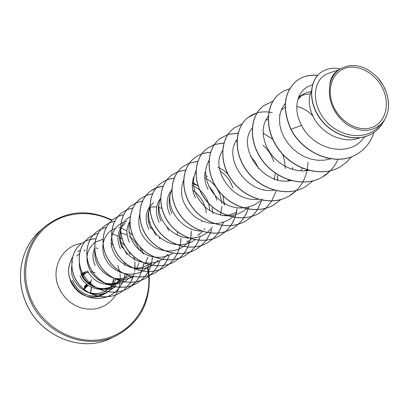 <?xml version="1.0" encoding="UTF-8"?>
<svg xmlns="http://www.w3.org/2000/svg" width="409" height="409" viewBox="0 0 409 409"><rect width="100%" height="100%" fill="white"/><g stroke="black" fill="none" stroke-linecap="round" stroke-linejoin="round"><path stroke-width="0.61" d="M90.982 272.358L92.132 271.99L91.749 271.745L90.788 272.062L91.769 271.74M92.306 272.005L95.052 272.726M91.734 279.654L90.916 280.963L90.522 282.619L91.294 285.543M333.187 105.757C326.147 89.566 332.272 71.861 345.794 68.012C359.22 63.916 376.623 74.187 383.335 89.898C390.247 105.542 384.895 123.216 371.495 127.613C358.197 132.25 340.022 122.015 333.187 105.757M84.827 250.057L85.087 250.564L83.978 250.978M79.453 253.585L76.81 256.07M110.788 287.184L105.133 291.3M105.057 291.336C99.699 293.856 94.106 294.183 88.283 292.328M87.981 292.225L84.627 290.763M72.265 280.344C77.526 291.469 85.946 296.729 97.526 296.116M97.674 296.101L106.233 292.982L109.73 290.16L112.945 285.988M112.971 285.942L113.942 284.081M114.234 283.422L115.568 279.587M338.918 69.709L328.724 73.252C313.647 77.986 310.201 101.713 324.593 119.454C338.637 137.404 365.968 141.422 379.245 126.177L382.001 123.165C372.2 132.455 360.36 132.797 346.469 124.193C333.412 113.605 327.839 100.665 329.761 85.384C331.009 78.518 334.127 73.247 339.117 69.571C351.776 62.255 364.583 64.873 377.527 77.419L383.274 85.435L386.311 92.143M359.864 137.751C344.081 144.316 322.486 134.351 313.892 118.027C308.703 107.95 307.865 98.937 311.382 90.997M297.762 99.663L302.241 94.857L303.36 94.116L307.036 92.434L311.091 91.636M298.427 97.644L302.236 94.857M300.722 96.1L303.877 94.73L310.273 93.871M281.157 110.205L285.119 107.27M296.76 106.493C302.65 107.679 308.013 110.844 312.839 115.998M262.895 145.19C267.921 149.377 271.53 154.791 273.713 161.432M250.487 156.325L255.231 161.949L258.713 168.661M208.038 189.454C205.103 183.559 204.111 177.787 205.073 172.148M195.456 197.941C191.877 190.512 191.32 183.534 193.789 177.01M217.782 167.235L223.074 169.96L227.833 173.983M219.981 170.998C226.054 174.858 230.339 180.492 232.839 187.895M204.756 177.838C212.22 181.269 217.455 187.291 220.451 195.906L221.867 203.585M172.041 213.743C168.871 207.092 168.268 200.753 170.241 194.72M192.327 183.472L198.212 186.008M170.026 215.103C165.757 205.563 166.223 197.337 171.422 190.43M192.266 185.568C200.057 188.728 205.507 194.725 208.621 203.559L209.986 210.763M161.126 221.105C158.14 214.832 157.521 208.8 159.275 202.997M159.198 222.409C155.108 213.227 155.538 205.246 160.481 198.462M150.696 228.145C147.347 220.896 147.097 214.158 149.939 207.93M148.85 229.388C144.955 220.625 145.307 212.92 149.924 206.274M149.996 206.172L153.513 202.736M150.435 206.98L156.739 206.898M158.406 207.225L161.882 208.396M129.464 242.471C126.013 234.746 126.13 227.736 129.817 221.453M148.16 213.943L148.554 214.03M121.989 247.511C119.295 241.663 118.83 236.029 120.599 230.599M120.369 248.606C117.092 241.264 117.143 234.531 120.522 228.416M121.161 227.409L125.134 223.319M149.939 226.489L153.38 230.625L155.931 235.477M128.999 226.658L130.241 226.877M120.021 232.68L120.737 232.772M120.819 232.787L127.148 234.935M129.321 236.264C133.677 239.342 136.754 243.549 138.554 248.882L138.743 249.51M95.21 265.579C92.5 259.521 92.296 253.759 94.597 248.299M119.939 241.346L125.098 245.666M128.789 251.218L130.057 254.378M111.043 246.397L111.718 246.775M306.985 169.771L304.286 170.926M302.45 168.119L300.906 170.619M289.608 180.052L287.455 180.906M275.323 172.997L274.311 180.021M242.419 207.7L241.877 207.864M236.857 211.842C232.394 214.464 227.496 215.681 222.159 215.487M228.421 215.896L228.161 215.967M222.966 195.507L224.117 204.704M221.898 206.289L220.952 212.711M220.921 212.823L220.206 215.083M204.991 228.631L203.973 229.93M202.588 231.458L198.871 234.531M177.373 231.576L177.348 234.945M146.529 265.891L148.206 264.884C142.833 267.992 137.02 268.861 130.762 267.501M147.889 257.103L145.814 262.512M145.246 263.514L144.817 264.209M140.129 247.864L140.987 251.361M129.817 275.881C124.791 278.606 119.408 279.367 113.656 278.161M139.449 260.569L139.239 261.688M138.912 263.043L136.846 268.135M120.946 281.162C115.394 283.974 109.571 284.459 103.472 282.614M127.685 274.419L127.301 275.006M127.26 275.068L124.98 277.88M124.326 278.534L121.176 281.039M120.987 281.172L120.445 281.499C116.611 283.754 112.429 284.782 107.899 284.572M107.71 284.562C98.451 283.57 91.703 278.984 87.465 270.809M119.377 280.692L112.562 286.218M112.403 286.234C107.168 288.754 101.688 289.183 95.951 287.527M95.675 287.44C89.121 285.191 84.346 281.024 81.34 274.94M119.402 279.551L118.799 280.426M118.763 280.482L116.775 282.849M116.141 283.473L113.129 285.855M112.49 286.259L112.398 286.31C101.524 293.263 85.174 287.655 80.011 275.84M386.26 91.948L388.039 98.814L388.53 106.023C388.187 112.874 386.009 118.584 381.996 123.16M329.761 85.384C330.293 79.06 332.716 74.285 337.026 71.074L339.112 69.566M356.735 154.28L356.899 154.188C336.893 166.765 303.989 154.536 291.004 129.28L290.855 129.382C303.836 154.633 336.735 166.857 356.735 154.28L356.817 154.234M320.83 72.546L320.753 72.603C308.345 81.59 308.325 104.213 321.479 120.425C334.485 136.78 357.369 142.618 372.078 133.625L372.159 133.574M356.899 154.188C365.206 149.193 370.891 141.943 373.944 132.434M340.257 68.804C332.773 67.362 326.326 68.589 320.907 72.485C308.498 81.478 308.483 104.106 321.638 120.318C334.649 136.678 357.538 142.521 372.246 133.523C377.671 130.22 381.755 125.66 384.491 119.832M317.665 75.394C309.751 74.51 302.829 76.243 296.893 80.604C283.897 92.01 281.934 108.237 291.004 129.28L301.566 125.353C313.074 149.152 347.497 157.869 362.619 139.264L364.93 136.713M71.779 266.295C68.237 283.805 90.91 301.034 107.582 291.857M107.659 291.821L112.265 288.815L116.044 284.822M79.31 263.176C79.51 274.383 85.046 282.522 95.931 287.588M96.32 287.737C102.961 290.088 109.382 289.828 115.589 286.949M127.051 254.602L124.587 249.971L121.309 245.983M102.557 239.367L95.062 242.307M94.995 242.353C85.716 250.298 84.484 260.461 91.304 272.839C100.338 283.928 111.299 286.944 124.193 281.893M124.275 281.852L131.074 276.617M94.735 250.461C94.213 263.682 100.594 272.982 113.871 278.355M114.234 278.463C120.875 280.293 127.179 279.684 133.135 276.627M115.266 228.447C103.84 232.343 99.004 247.798 106.187 260.15C113.17 272.604 130.384 278.084 142.429 271.136M142.516 271.09L147.189 267.66L151.31 262.655M126.708 221.433C113.886 223.626 106.994 239.516 114.009 253.12C120.747 266.796 139.387 273.13 152.122 265.41M152.204 265.364L158.324 260.231M130.149 216.831C119.52 222.327 116.504 238.427 124.817 250.385C132.966 262.471 150.384 266.903 162.209 259.434M162.291 259.383L168.176 254.286M129.827 222.338C125.507 236.238 137.623 254.735 153.999 256.97M154.326 257.021C161.039 257.972 167.169 256.688 172.721 253.181M139.684 214.377C136.642 227.752 141.626 238.795 154.628 247.506C168.779 253.912 180.63 251.504 190.19 240.282L191.151 238.958M149.919 206.381L148.799 210.891L148.579 215.712L149.285 220.671L150.921 225.579L153.436 230.262L156.749 234.521L160.752 238.191L165.302 241.152L170.262 243.273L175.466 244.495L180.747 244.751L185.885 244.035L190.752 242.363L195.17 239.797M206.315 212.997C204.878 203.196 200.359 195.594 192.757 190.185M160.635 198.063C153.508 213.626 168.774 237.292 188.692 238.002M189.004 238.023C195.799 238.35 201.852 236.55 207.158 232.619M207.24 232.552L212.47 227.24M216.842 200.216C215.241 194.827 212.557 190.17 208.779 186.243M171.765 189.587C163.83 205.655 180.374 230.998 201.294 231.024M183.641 180.287C178.641 193.406 182.414 205.594 194.955 216.857C209.045 226.029 222.113 225.737 234.147 215.983M196.008 170.814C190.436 184.06 194.065 196.657 206.898 208.61C221.376 218.345 234.863 218.191 247.353 208.155M208.892 161.085C197.532 178.406 218.125 210.206 242.828 207.828M243.125 207.808C249.781 207.327 255.559 204.94 260.446 200.645M222.562 150.686C209.843 168.268 232.107 202.654 258.064 199.239M285.226 168.513L284.618 161.156L282.619 153.999M272.68 139.285L263.135 133.16M237.102 139.571C222.649 157.409 246.842 194.94 274.388 190.134M252.307 128.114C236.274 146.136 262.404 186.581 291.264 180.533M268.376 116.059L265.707 120.118L263.933 124.883L263.14 130.2L263.376 135.885L264.659 141.724L266.97 147.501L270.231 153.012L274.362 158.058L279.255 162.48L284.766 166.105L290.661 168.774L296.822 170.415L303.018 170.952L309.086 170.369M285.231 103.508L282.256 107.787L280.298 112.889L279.47 118.63L279.822 124.811L281.377 131.141L284.107 137.398L287.921 143.308L292.701 148.641L298.299 153.181L304.47 156.713L311.08 159.127L317.829 160.292L324.475 160.18L330.815 158.774M312.45 84.914L310.768 85.486C297.415 89.474 292.184 108.385 301.566 125.353M290.855 129.382C281.786 108.339 283.749 92.117 296.75 80.711C302.691 76.345 309.628 74.612 317.558 75.512M351.566 156.744L346.346 162.424L340.109 166.903C321.607 177.741 293.999 169.883 279.183 150.134C264.158 130.517 265.272 104.193 279.72 93.569L284.373 90.762L289.536 88.947M338.033 159.285C334.552 167.056 329.25 173.022 322.128 177.194C303.999 187.818 277.057 180.241 262.69 161.028C248.125 141.938 249.367 116.222 263.611 105.737L272.915 101.238M305.175 186.898L305.109 186.939C287.328 197.348 261.024 190.032 247.087 171.32C232.951 152.726 234.321 127.588 248.37 117.25C255.206 112.291 263.13 110.742 272.154 112.603M279.194 114.914L279.817 115.195M308.074 162.148L307.379 169.075M307.282 169.623C304.869 181.422 298.769 190.272 288.984 196.167C271.556 206.376 245.86 199.311 232.322 181.075C218.585 162.956 220.057 138.375 233.902 128.17L242.143 123.983M292.43 168.043L292.476 169.372M273.739 204.899L273.677 204.935C256.576 214.935 231.458 208.104 218.304 190.313C204.96 172.644 206.525 148.6 220.175 138.539L227.879 134.525M227.951 134.5L238.135 133.176M277.527 175.921L277.639 180.553M276.09 190.983L271.765 200.947M271.724 201.018L265.922 208.191M265.87 208.242L259.142 213.258C242.363 223.074 217.803 216.458 205.001 199.101C192.015 181.867 193.656 158.324 207.118 148.401L214.403 144.53M214.474 144.505L223.897 143.027M263.498 189.658L263.478 190.047M262.046 199.096L261.765 200.067M261.74 200.159L257.399 209.612M257.353 209.679C254.234 214.5 250.216 218.334 245.298 221.182C228.83 230.809 204.802 224.393 192.342 207.45C179.704 190.62 181.422 167.572 194.689 157.787C199.311 154.357 204.602 152.577 210.569 152.445M248.631 206.939L248.012 208.994M247.982 209.081C245.011 217.68 239.725 224.224 232.123 228.723C215.957 238.176 192.44 231.959 180.303 215.405C167.981 198.963 169.761 176.386 182.838 166.734L189.393 163.14M189.454 163.114L197.823 161.443M236.929 208.82L236.412 211.98M236.387 212.123C234.72 219.909 231.08 226.407 225.461 231.622M225.415 231.663L219.546 235.921C203.667 245.201 180.64 239.163 168.815 222.982C156.811 206.913 158.641 184.791 171.535 175.272L177.762 171.806M177.818 171.785L185.696 170.052M205.957 175.696L206.877 176.315M224.112 202.915L224.163 203.176M223.386 222.368L218.217 233.094M218.181 233.145L213.207 238.708M213.161 238.749L207.552 242.793C191.954 251.903 169.392 246.039 157.859 230.216C146.141 214.505 148.027 192.813 160.737 183.426C164.658 180.502 169.106 178.794 174.076 178.298M192.434 182.383L196.795 185.221M212.026 208.58L212.767 212.337M211.601 229.536L210.349 233.028M210.318 233.099L206.325 240.18M206.284 240.231L201.652 245.339L196.075 249.362C180.752 258.309 158.646 252.609 147.383 237.128C135.957 221.755 137.879 200.487 150.41 191.228C154.157 188.426 158.395 186.749 163.13 186.187M200.328 236.366L198.084 241.913L194.95 246.944M194.914 246.99L190.441 251.816L185.103 255.64C170.047 264.439 148.37 258.892 137.373 243.733C126.207 228.687 128.17 207.818 140.527 198.687L146.228 195.451L152.613 193.754M191.131 228.871L191.172 229.485M191.233 231.284L190.845 237.189M190.599 238.651L190.538 238.979M190.43 239.505L188.007 246.857L184.06 253.401M184.024 253.447L179.582 258.13M179.541 258.166L174.592 261.658C159.791 270.303 138.533 264.899 127.787 250.063C116.882 235.328 118.871 214.848 131.054 205.839L136.202 202.838M136.248 202.818L142.557 201.008M180.885 236.407L180.901 236.77M180.921 238.401L180.476 243.744M180.108 245.722L177.644 253.064L173.631 259.577M173.595 259.618L169.428 263.958L164.52 267.425C149.965 275.922 129.106 270.661 118.605 256.121C107.94 241.683 109.96 221.581 121.979 212.695L127.133 209.699L132.879 207.987M149.091 209.991L150.113 210.446M169.28 255.058L167.25 259.919M167.225 259.971C164.331 265.513 160.205 269.838 154.858 272.956C140.543 281.315 120.072 276.187 109.801 261.939C99.367 247.788 101.412 228.048 113.262 219.28L118.206 216.376L123.717 214.669M159.121 236.847L159.807 238.81M159.761 260.763C157.133 268.396 152.409 274.229 145.578 278.268C131.493 286.489 111.396 281.484 101.345 267.512C91.135 253.636 93.206 234.245 104.898 225.594L109.402 222.895M109.443 222.879L114.827 221.111M152.291 257.706L151.826 261.499M151.662 262.343C150.532 267.711 148.247 272.455 144.806 276.581M144.776 276.617L140.921 280.426M140.885 280.456L136.667 283.371C122.807 291.459 103.068 286.581 93.226 272.875C83.231 259.27 85.312 240.216 96.846 231.678L101.171 229.066M140.926 280.441L136.739 283.33C122.879 291.418 103.14 286.535 93.293 272.834C83.298 259.224 85.379 240.165 96.913 231.627L101.202 229.03L106.391 227.286M118.866 227.557L119.28 227.67M119.709 227.787L120.522 228.033M142.577 252.481L142.797 253.427M143.462 263.549L143.073 266.556M142.864 267.66L139.275 277.087M139.249 277.133L135.941 281.796M135.911 281.827L132.189 285.456M132.158 285.482L128.089 288.284C114.443 296.239 95.057 291.474 85.42 278.023C75.629 264.669 77.73 245.942 89.111 237.517L93.426 234.919L98.196 233.253M120.006 237.496L122.265 239.137M133.769 256.433L134.592 259.981M134.868 261.867L135.036 268.105M133.354 276.504L130.655 282.338M130.635 282.384L123.789 290.298M123.758 290.324L119.837 293.008C106.519 300.773 87.644 296.274 78.129 283.279C68.523 270.446 70.108 251.918 81.289 243.708C85.588 240.538 90.425 238.922 95.808 238.861M110.829 243.36L113.073 244.95M124.27 262.2L124.909 265.359M124.924 274.48L124.157 278.094M124.004 278.636L123.917 278.918M123.774 279.378L122.945 281.591M122.925 281.648L119.668 287.399L115.2 292.174L119.699 287.404L122.971 281.658M115.154 292.21L111.36 294.869L107.148 296.847M107.035 296.888C95.461 300.313 85.266 297.803 76.457 289.352C69.561 280.359 64.714 271.924 72.582 257.031M351.689 156.693L346.479 162.347L340.262 166.811C321.76 177.654 294.143 169.791 279.321 150.042C264.296 130.42 265.41 104.085 279.858 93.467L284.47 90.68L289.582 88.865M330.487 170.717L322.277 177.112C304.138 187.736 277.195 180.159 262.823 160.941C248.253 141.846 249.495 116.125 263.744 105.64L272.961 101.161M313.049 180.86L305.247 186.862C287.466 197.271 261.152 189.955 247.215 171.233C233.074 152.639 234.444 127.496 248.493 117.153L257.154 112.838M307.348 169.883L307.179 170.676M296.535 190.451L289.117 196.095C271.683 206.3 245.983 199.234 232.44 180.998C218.703 162.874 220.17 138.288 234.02 128.083L242.189 123.917M292.537 167.557L292.609 169.413M280.814 199.597L273.8 204.863C256.699 214.868 231.576 208.033 218.416 190.241C205.067 172.567 206.632 148.513 220.287 138.457L227.92 134.464M227.992 134.438L238.161 133.089M277.614 175.415L277.757 180.568M265.937 208.222L259.26 213.186C242.481 223.007 217.915 216.392 205.108 199.035C192.123 181.79 193.764 158.247 207.22 148.324L214.444 144.474M214.515 144.449L223.922 142.946M263.606 189.679L263.59 190.052M262.179 198.958L261.857 200.083M261.826 200.18L257.471 209.607M257.43 209.674C254.311 214.469 250.308 218.283 245.41 221.116C228.938 230.742 204.909 224.331 192.45 207.383C179.807 190.548 181.519 167.496 194.791 157.71C199.393 154.295 204.658 152.516 210.594 152.368M248.733 206.913L248.094 209.009M248.064 209.096C245.088 217.66 239.812 224.178 232.23 228.662C216.059 238.115 192.537 231.898 180.4 215.338C168.079 198.897 169.858 176.315 182.935 166.662L189.428 163.089M189.49 163.063L197.849 161.371M237.026 208.81L236.525 211.903M236.489 212.061C234.822 219.868 231.167 226.381 225.523 231.601M225.477 231.642L219.648 235.865C203.769 245.144 180.737 239.101 168.907 222.92C156.898 206.847 158.733 184.72 171.627 175.2L177.797 171.76M177.854 171.734L185.722 169.986M205.947 175.553L207.404 176.55M224.081 202.235L224.577 204.904M223.478 222.338L218.278 233.084M218.242 233.14L213.263 238.687M213.217 238.728L207.649 242.736C192.051 251.852 169.484 245.983 157.946 230.16C146.228 214.444 148.114 192.746 160.824 183.36C164.725 180.451 169.152 178.743 174.101 178.237M192.445 182.276L197.373 185.528M211.949 207.833L213.043 213.621M211.688 229.505L210.42 233.038M210.39 233.104L206.381 240.175M206.346 240.226L201.724 245.303L196.167 249.306C180.844 258.258 158.733 252.552 147.47 237.072C136.039 221.693 137.961 200.42 150.492 191.161L156.453 187.813L163.155 186.126M201.857 220.921L201.944 221.801M200.415 236.33L198.155 241.893L195.006 246.934M194.97 246.985L190.512 251.786L185.195 255.589C170.134 264.388 148.452 258.841 137.455 243.682C126.289 228.631 128.252 207.757 140.609 198.626L146.279 195.4L152.639 193.697M191.223 228.907L191.264 229.51M191.325 231.305L190.926 237.179M190.522 239.439L188.084 246.821L184.116 253.391M184.081 253.437L179.628 258.115M179.587 258.151L174.679 261.612C159.873 270.252 138.615 264.853 127.869 250.011C116.954 235.272 118.947 214.791 131.131 205.783L136.233 202.803M136.279 202.782L142.583 200.957M180.977 236.438L180.988 236.791M181.003 238.411L180.553 243.728M180.425 244.505L180.374 244.766M180.175 245.743L177.7 253.069L173.682 259.567M173.646 259.613L169.49 263.928L164.602 267.379C150.047 275.876 129.183 270.615 118.682 256.07C108.012 241.632 110.036 221.525 122.056 212.639L127.184 209.653L132.899 207.936M149.116 209.914L150.108 210.349M167.174 227.297L168.61 230.579M169.357 255.022L167.307 259.919M167.281 259.971C164.382 265.492 160.272 269.807 154.939 272.91C140.619 281.269 120.149 276.141 109.873 261.888C99.438 247.736 101.483 227.997 113.334 219.224L118.257 216.33L123.738 214.623M148.441 221.596L149.904 222.885M159.265 236.969L159.924 238.897M159.832 260.727C157.204 268.355 152.48 274.188 145.655 278.227C131.565 286.448 111.468 281.443 101.417 267.466C91.202 253.59 93.272 234.193 104.965 225.543L109.433 222.864M109.474 222.844L114.847 221.07M152.363 257.706L151.908 261.407M151.744 262.271C150.614 267.665 148.314 272.43 144.852 276.571M144.822 276.607L140.962 280.41M101.238 229.014L106.366 227.261M119.034 227.532L119.362 227.619M119.811 227.747L120.752 228.038M121.56 228.314L126.964 230.87M128.671 231.964L132.511 235.042M141.427 248.447L142.889 253.478M143.528 263.549L143.155 266.458M142.93 267.634L139.326 277.087M139.3 277.133L135.987 281.786M135.957 281.821L128.155 288.243C114.515 296.203 95.118 291.433 85.481 277.982C75.691 264.628 77.792 245.896 89.172 237.471L93.467 234.878L98.221 233.217M111.897 233.641L112.419 233.795M113.145 234.035L118.032 236.208M119.54 237.102L122.225 238.999M133.876 256.525L134.673 260.022M134.944 261.898L134.73 271.31M134.438 272.818L130.701 282.338M130.675 282.379L123.825 290.283M123.794 290.308L119.909 292.967C106.585 300.738 87.705 296.234 78.191 283.238C68.579 270.405 70.169 251.872 81.35 243.662C85.634 240.502 90.455 238.887 95.818 238.815M110.829 243.273L113.032 244.827M124.372 262.287L124.985 265.4M124.985 274.48L124.218 278.079M123.84 279.327L122.991 281.602M115.174 292.21L111.427 294.828L107.102 296.847M106.984 296.888C95.435 300.257 85.276 297.726 76.503 289.296C69.617 280.334 64.826 271.898 72.562 257.097M77.725 251.724L80.384 250.032M377.527 77.419C384.935 85.992 388.601 95.527 388.53 106.023M97.961 248.488L95.767 247.88M80.783 273.652L86.207 271.653M90.803 281.494L90.701 282.486L90.072 283.14M90.021 283.197L89.126 284.178M90.522 281.617L89.576 282.67M89.525 282.726L88.462 283.693M90.951 281.315L91.095 280.983L90.951 281.315M87.061 272.353L84.99 273.12L83.773 272.506M88.513 272.772L87.419 272.251M89.617 282.813L88.671 283.846M84.627 286.147L84.377 287.22L84.704 287.987M89.259 282.471L89.326 282.946L88.62 283.81M91.365 280.272L90.783 281.53M87.357 272.246L86.365 271.602M90.875 281.392L90.701 282.486L91.141 284.086M40.389 230.589C21.887 246.443 15.133 275.502 25.051 300.318C37.771 335.436 81.12 353.698 111.33 338.079L116.187 335.763C85.706 351.525 41.887 333.028 29.003 297.501C18.962 272.404 25.757 243.033 44.428 227.036L40.389 230.589C21.917 246.407 15.072 275.461 25.015 300.359C37.776 335.579 81.243 353.683 111.33 338.079M148.682 276.249C151.013 305.589 131.412 333.545 102.71 339.225C74.095 345.155 41.432 326.551 30.102 297.016C20.511 272.409 26.861 244.05 44.765 227.966C62.679 211.852 89.908 209.188 111.795 220.487M113.973 279.413L112.853 283.606M112.562 284.337L111.667 286.228M105.594 293.376L99.208 296.418M99.106 296.448C86.35 298.861 76.877 293.846 70.691 281.407L69.285 276.331M117.797 265.415L119.54 271.106M119.561 271.218L119.776 272.307M120.011 273.785L120.323 278.002M120.307 279.48L120.231 280.891M120.226 280.957L119.198 286.99L117.071 292.655L113.912 297.747L109.822 302.082L104.949 305.503L99.459 307.875L93.543 309.102L87.419 309.132L81.309 307.962L75.44 305.615L70.031 302.185L65.292 297.788L61.396 292.588L58.492 286.786C50.496 267.793 62.751 245.558 81.642 243.447M147.889 267.394L148.646 271.612M148.656 271.658L149.137 275.886C150.333 303.1 139.346 323.054 116.187 335.763C139.351 323.09 150.359 303.12 149.203 275.85L148.728 271.658M147.455 267.542L148.176 271.612M148.196 271.765L148.682 276.233M72.49 261.98L72.904 262.195M81.672 274.383L81.171 274.572M81.176 274.587L84.99 273.12M83.41 274.771L85.547 273.396L83.15 274.311M83.078 274.337L81.365 274.991M81.78 275.824L83.344 274.812M84.003 275.773L82.347 276.837M82.46 277.026L83.007 276.827L82.46 277.026M87.291 284.705L84.377 287.22M88.088 285.272L84.116 289.429M84.07 289.48L83.456 290.124M91.539 285.681L91.135 284.178M91.1 284.056L90.686 282.527M91.478 287.2L90.425 292.931M143.605 253.846L143.155 252.849M112.24 220.098C87.69 208.467 65.087 210.778 44.428 227.036M111.11 286.832L112.23 284.388M112.501 283.636L113.503 279.342M326.857 157.986L326.351 158.288M199.873 233.974L197.798 235.216M188.631 240.696L186.642 241.888M130.353 275.569L129.904 275.84M129.832 275.881L128.804 276.499M121.938 280.605L121.059 281.131M179.75 246.387L180.543 245.272M208.268 161.069L208.902 160.901M235.84 141.611L237.016 141.269M265.651 120.231L268.258 119.423M298.964 96.345L301.193 95.614M147.961 267.368L148.723 271.612M90.599 292.972L91.652 287.282M87.608 284.935L83.676 289.066M83.625 289.117L83.155 289.613M90.471 281.852L89.663 282.757M89.08 282.292L87.935 283.279M86.759 284.296L84.617 286.157M91.176 284.214L91.575 285.697M87.383 272.246L86.365 271.535"/></g></svg>
